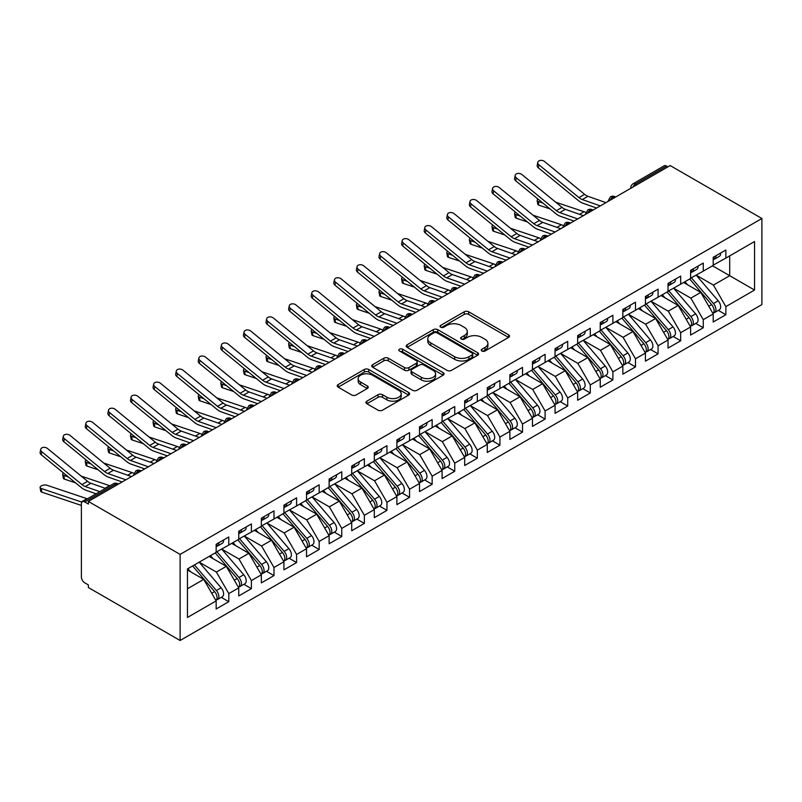 <?xml version="1.0" encoding="UTF-8"?>
<svg xmlns="http://www.w3.org/2000/svg" width="802" height="802" viewBox="0 0 802 802"><rect width="100%" height="100%" fill="white"/><g stroke="black" fill="none" stroke-linecap="round" stroke-linejoin="round"><path stroke-width="1.2" d="M481.912 351.015A2.195 1.263 0 0 0 485.02 351.015L508.588 337.411A3.138 1.815 0 0 0 509.501 336.128A3.138 1.815 0 0 0 508.588 334.845L468.669 311.798A3.138 1.815 0 0 0 464.228 311.798L440.669 325.401A2.195 1.263 0 0 0 440.027 326.304A2.195 1.263 0 0 0 440.669 327.196A2.195 1.263 0 0 0 443.767 327.196L446.824 325.432A10.035 5.794 0 0 1 461.01 325.432L464.338 327.356A10.035 5.794 0 0 1 467.275 331.457A10.035 5.794 0 0 1 464.338 335.547L461.29 337.311A2.195 1.263 0 0 0 460.649 338.203A2.195 1.263 0 0 0 461.29 339.106A2.195 1.263 0 0 0 464.398 339.106L467.446 337.341A10.035 5.794 0 0 1 481.641 337.341L484.969 339.266A10.035 5.794 0 0 1 487.907 343.356A10.035 5.794 0 0 1 484.969 347.456L481.912 349.221A2.195 1.263 0 0 0 481.27 350.113A2.195 1.263 0 0 0 481.912 351.015L481.912 349.221M366.875 401.17A3.138 1.815 0 0 0 365.953 402.454A3.138 1.815 0 0 0 366.875 403.727L378.073 410.193A3.138 1.815 0 0 0 382.504 410.193L408.679 395.085A3.138 1.815 0 0 0 409.591 393.812A3.138 1.815 0 0 0 408.679 392.529L368.76 369.481A3.138 1.815 0 0 0 364.319 369.481L338.153 384.589A3.138 1.815 0 0 0 337.231 385.872A3.138 1.815 0 0 0 338.153 387.145L351.677 394.965A3.138 1.815 0 0 0 356.118 394.965L367.316 388.499A3.138 1.815 0 0 0 368.238 387.216A3.138 1.815 0 0 0 367.316 385.932L360.609 382.063A8.391 4.842 0 0 1 358.153 378.634A8.391 4.842 0 0 1 363.326 374.163A8.391 4.842 0 0 1 372.469 375.206L398.754 390.384A8.391 4.842 0 0 1 401.211 393.812A8.391 4.842 0 0 1 396.028 398.283A8.391 4.842 0 0 1 386.885 397.231L382.504 394.704A3.138 1.815 0 0 0 378.073 394.704L366.875 401.17L366.875 403.727M670.171 165.553L761.9 218.505L180.119 554.403L88.38 501.44L670.171 165.553M447.045 370.374A3.138 1.815 0 0 0 451.476 370.374L477.651 355.266A3.138 1.815 0 0 0 478.563 353.993A3.138 1.815 0 0 0 477.651 352.71L437.732 329.662A3.138 1.815 0 0 0 433.291 329.662L407.125 344.77A3.138 1.815 0 0 0 406.203 346.053A3.138 1.815 0 0 0 407.125 347.326L447.045 370.374M400.348 351.487A2.195 1.263 0 0 1 402.574 351.797L402.574 349.191L443.165 372.619A3.138 1.815 0 0 1 444.077 373.902A3.138 1.815 0 0 1 443.165 375.176L416.99 390.283A3.138 1.815 0 0 1 412.559 390.283L372.639 367.236L372.639 364.679A3.138 1.815 0 0 0 371.717 365.963A3.138 1.815 0 0 0 372.639 367.236M372.639 364.679L383.837 358.213A3.138 1.815 0 0 1 388.268 358.213L404.459 367.557A3.138 1.815 0 0 0 408.9 367.557L416.328 363.266A3.138 1.815 0 0 0 417.251 361.993A3.138 1.815 0 0 0 416.328 360.71L399.476 350.975A2.195 1.263 0 0 1 398.825 350.083A2.195 1.263 0 0 1 400.188 348.91A2.195 1.263 0 0 1 402.574 349.191M88.38 501.44L88.38 504.047L84.771 501.962A4.792 2.767 -120 0 0 82.375 501.721A4.792 2.767 -120 0 0 81.383 503.917L81.383 576.969A4.792 2.767 -120 0 0 84.771 582.833L88.38 584.929L88.38 587.535L180.119 640.497L180.119 554.403M180.119 640.497L761.9 304.6L761.9 218.505M712.537 265.793L754.562 290.053L754.562 241.532L725.86 258.094L725.86 250.013L713.209 257.312L713.209 265.402L703.274 271.146L703.274 263.056L690.612 270.364L690.612 278.444L680.677 284.189L680.677 276.099L668.026 283.407L668.026 291.487L658.081 297.231L658.081 289.141L645.43 296.449L645.43 304.539L635.485 310.274L635.485 302.184L622.833 309.492L622.833 317.582L612.898 323.316L612.898 315.236L600.247 322.534L600.247 330.625L590.302 336.359L590.302 328.279L577.651 335.577L577.651 343.667L567.706 349.411L567.706 341.321L555.054 348.629L555.054 356.71L545.109 362.454L545.109 354.364L532.458 361.672L532.458 369.762L522.523 375.496L522.523 367.406L509.871 374.714L509.871 382.805L499.927 388.539L499.927 380.449L487.275 387.757L487.275 395.847L477.33 401.581L477.33 393.501L464.679 400.799L464.679 408.89L454.744 414.634L454.744 406.544L442.092 413.842L442.092 421.932L432.148 427.677L432.148 419.586L419.496 426.895L419.496 434.975L409.551 440.719L409.551 432.629L396.9 439.937L396.9 448.027L386.955 453.762L386.955 445.671L374.303 452.98L374.303 461.07L364.369 466.804L364.369 458.724L351.717 466.022L351.717 474.112L341.772 479.847L341.772 471.766L329.121 479.065L329.121 487.155L319.176 492.899L319.176 484.809L306.524 492.117L306.524 500.197L296.59 505.942L296.59 497.852L283.928 505.16L283.928 513.24L273.993 518.984L273.993 510.894L261.342 518.202L261.342 526.292L251.397 532.027L251.397 523.937L238.745 531.245L238.745 539.335L228.801 545.069L228.801 536.989L216.149 544.287L216.149 552.377L187.457 568.939L187.457 617.47L216.149 600.898L203.728 579.375L187.457 569.991M754.562 290.053L725.86 306.625L713.439 285.101L696.266 275.186M718.351 310.374L725.86 314.715L725.86 306.625M725.86 314.715L713.209 322.013L713.209 313.933L703.274 319.667L690.843 298.143L673.67 288.229M695.755 323.417L703.274 327.757L703.274 319.667M703.274 327.757L690.612 335.056L690.612 326.975L680.677 332.71L668.246 311.186L651.074 301.271M673.169 336.459L680.677 340.8L680.677 332.71M680.677 340.8L668.026 348.108L668.026 340.018L658.081 345.752L645.66 324.229L628.487 314.324L650.422 339.938L645.67 342.675A6.386 3.689 60 0 1 648.136 348.75A6.386 3.689 60 0 1 646.813 351.677A6.386 3.689 60 0 1 645.78 351.968M650.572 349.512L658.081 353.842L658.081 345.752M658.081 353.842L645.43 361.151L645.43 353.06L635.485 358.805L623.064 337.281L605.891 327.366M627.976 362.554L635.485 366.885L635.485 358.805M635.485 366.885L622.833 374.193L622.833 366.103L612.898 371.847L600.467 350.324L583.295 340.409M605.39 375.597L612.898 379.937L612.898 371.847M612.898 379.937L600.247 387.236L600.247 379.145L590.302 384.89L577.871 363.366L560.708 353.451M582.793 388.639L590.302 392.98L590.302 384.89M590.302 392.98L577.651 400.278L577.651 392.198L567.706 397.932L555.285 376.409L538.112 366.494L560.047 392.118L555.295 394.855A6.386 3.689 60 0 1 557.771 400.93A6.386 3.689 60 0 1 556.448 403.857A6.386 3.689 60 0 1 555.405 404.148M560.197 401.682L567.706 406.023L567.706 397.932M567.706 406.023L555.054 413.331L555.054 405.241L545.109 410.975L532.688 389.451L515.516 379.536M537.601 414.734L545.109 419.065L545.109 410.975M545.109 419.065L532.458 426.373L532.458 418.283L522.523 424.017L510.092 402.504L492.919 392.589M515.014 427.777L522.523 432.108L522.523 424.017M522.523 432.108L509.871 439.416L509.871 431.326L499.927 437.07L487.496 415.546L470.333 405.632M492.418 440.819L499.927 445.15L499.927 437.07M499.927 445.15L487.275 452.458L487.275 444.368L477.33 450.112L464.909 428.589L447.737 418.674L469.671 444.288L464.929 447.035A6.386 3.689 60 0 1 467.396 453.11A6.386 3.689 60 0 1 466.072 456.027A6.386 3.689 60 0 1 465.03 456.328M469.822 453.862L477.33 458.203L477.33 450.112M477.33 458.203L464.679 465.501L464.679 457.411L454.744 463.155L442.313 441.631L425.14 431.717M447.235 466.904L454.744 471.245L454.744 463.155M454.744 471.245L442.092 478.543L442.092 470.463L432.148 476.198L419.717 454.674L402.544 444.759M424.639 479.947L432.148 484.288L432.148 476.198M432.148 484.288L419.496 491.596L419.496 483.506L409.551 489.24L397.13 467.716L379.958 457.802M402.043 492.999L409.551 497.33L409.551 489.24M409.551 497.33L396.9 504.638L396.9 496.548L386.955 502.293L374.534 480.769L357.361 470.854L379.296 496.468L374.554 499.205A6.386 3.689 60 0 1 377.02 505.28A6.386 3.689 60 0 1 375.697 508.207A6.386 3.689 60 0 1 374.664 508.508M379.446 506.042L386.955 510.373L386.955 502.293M386.955 510.373L374.303 517.681L374.303 509.591L364.369 515.335L351.938 493.811L334.765 483.897M356.86 519.084L364.369 523.415L364.369 515.335M364.369 523.415L351.717 530.723L351.717 522.633L341.772 528.378L329.341 506.854L312.178 496.939M334.264 532.127L341.772 536.468L341.772 528.378M341.772 536.468L329.121 543.766L329.121 535.686L319.176 541.42L306.755 519.896L289.582 509.982M311.667 545.17L319.176 549.51L319.176 541.42M319.176 549.51L306.524 556.809L306.524 548.728L296.59 554.463L284.159 532.939L266.986 523.024M289.071 558.212L296.59 562.553L296.59 554.463M296.59 562.553L283.928 569.861L283.928 561.771L273.993 567.505L261.562 545.982L244.389 536.077M266.485 571.265L273.993 575.595L273.993 567.505M273.993 575.595L261.342 582.904L261.342 574.813L251.397 580.558L238.976 559.034L221.803 549.119M243.888 584.307L251.397 588.638L251.397 580.558M251.397 588.638L238.745 595.946L238.745 587.856L228.801 593.6L216.38 572.077L199.207 562.162M221.292 597.35L228.801 601.69L228.801 593.6M228.801 601.69L216.149 608.989L216.149 600.898M216.149 552.117L228.801 545.069M187.457 588.768L203.728 579.375M238.745 539.074L251.397 532.027M216.38 572.077L226.314 566.332L209.152 556.418M238.745 587.856L226.314 566.332M261.342 526.032L273.993 518.984M238.976 559.034L248.911 553.29L231.738 543.375M261.342 574.813L248.911 553.29M283.928 512.979L296.59 505.942M261.562 545.982L271.507 540.247L254.334 530.333M283.928 561.771L271.507 540.247M306.524 499.937L319.176 492.899M284.159 532.939L294.103 527.205L276.931 517.29M306.524 548.728L294.103 527.205M329.121 486.894L341.772 479.847M306.755 519.896L316.69 514.162L299.517 504.247M329.121 535.686L316.69 514.162M351.717 473.852L364.369 466.804M329.341 506.854L339.286 501.11L322.113 491.195M351.717 522.633L339.286 501.11M374.303 460.809L386.955 453.762M351.938 493.811L361.882 488.067L344.71 478.152M374.303 509.591L361.882 488.067M396.9 447.767L409.551 440.719M374.534 480.769L384.479 475.025L367.306 465.11M396.9 496.548L384.479 475.025M419.496 434.714L432.148 427.677M397.13 467.716L407.065 461.982L389.892 452.067M419.496 483.506L407.065 461.982M442.092 421.672L454.744 414.634M419.717 454.674L429.661 448.94L412.489 439.025M442.092 470.463L429.661 448.94M464.679 408.629L477.33 401.581M442.313 441.631L452.258 435.897L435.085 425.982M464.679 457.411L452.258 435.897M487.275 395.587L499.927 388.539M464.909 428.589L474.844 422.844L457.681 412.93M487.275 444.368L474.844 422.844M509.871 382.544L522.523 375.496M487.496 415.546L497.44 409.802L480.268 399.887M509.871 431.326L497.44 409.802M532.458 369.501L545.109 362.454M510.092 402.504L520.037 396.759L502.864 386.845M532.458 418.283L520.037 396.759M555.054 356.449L567.706 349.411M532.688 389.451L542.633 383.717L525.46 373.802M555.054 405.241L542.633 383.717M577.651 343.406L590.302 336.359M555.285 376.409L565.22 370.674L548.047 360.76M577.651 392.198L565.22 370.674M600.247 330.364L612.898 323.316M577.871 363.366L587.816 357.622L570.643 347.717M600.247 379.145L587.816 357.622M622.833 317.321L635.485 310.274M600.467 350.324L610.412 344.579L593.239 334.665M622.833 366.103L610.412 344.579M645.43 304.279L658.081 297.231M623.064 337.281L632.999 331.537L615.836 321.622M645.43 353.06L632.999 331.537M668.026 291.226L680.677 284.189M645.66 324.229L655.595 318.494L638.422 308.58M668.026 340.018L655.595 318.494M690.612 278.184L703.274 271.146M668.246 311.186L678.191 305.452L661.018 295.537M690.612 326.975L678.191 305.452M667.906 166.856L666.552 166.074L635.545 183.969L636.898 184.761M632.838 187.107A4.792 2.767 120 0 1 635.545 183.969A4.792 2.767 60 0 0 633.149 183.738L664.156 165.834A4.792 2.767 60 0 1 666.552 166.074M713.209 265.141L725.86 258.094M713.439 285.101L729.7 275.708L729.7 255.878L754.562 241.532M690.843 298.143L700.788 292.409L683.615 282.494M713.209 313.933L700.788 292.409M614.192 197.863L612.838 197.081A4.792 2.767 -120 0 0 610.442 196.841A4.792 2.767 -120 0 0 610.382 196.881L608.157 200.931A4.792 2.767 0 0 0 608.207 201.322M591.605 210.906L590.242 210.124A4.792 2.767 -120 0 0 587.846 209.893A4.792 2.767 -120 0 0 587.796 209.923L585.56 213.974A4.792 2.767 0 0 0 585.61 214.365M569.009 223.958L567.656 223.177A4.792 2.767 -120 0 0 565.26 222.936A4.792 2.767 -120 0 0 565.199 222.966L562.974 227.016A4.792 2.767 0 0 0 563.014 227.407M546.413 237.001L545.059 236.219A4.792 2.767 -120 0 0 542.663 235.978A4.792 2.767 -120 0 0 542.603 236.009L540.378 240.059A4.792 2.767 0 0 0 540.428 240.46M523.816 250.044L522.463 249.262A4.792 2.767 -120 0 0 520.067 249.021A4.792 2.767 -120 0 0 520.017 249.061L517.781 253.111A4.792 2.767 0 0 0 517.831 253.502M501.23 263.086L499.867 262.304A4.792 2.767 -120 0 0 497.471 262.064A4.792 2.767 -120 0 0 497.42 262.104L495.185 266.154A4.792 2.767 0 0 0 495.235 266.545M478.634 276.129L477.28 275.347A4.792 2.767 -120 0 0 474.884 275.116A4.792 2.767 -120 0 0 474.824 275.146L472.599 279.196A4.792 2.767 0 0 0 472.649 279.587M456.037 289.171L454.684 288.389A4.792 2.767 -120 0 0 452.288 288.159A4.792 2.767 -120 0 0 452.228 288.189L450.002 292.239A4.792 2.767 0 0 0 450.052 292.63M433.441 302.224L432.088 301.442A4.792 2.767 -120 0 0 429.692 301.201A4.792 2.767 -120 0 0 429.641 301.231L427.406 305.281A4.792 2.767 0 0 0 427.456 305.682M410.855 315.266L409.501 314.484A4.792 2.767 -120 0 0 407.095 314.244A4.792 2.767 -120 0 0 407.045 314.274L404.82 318.324A4.792 2.767 0 0 0 404.86 318.725M388.258 328.309L386.905 327.527A4.792 2.767 -120 0 0 384.509 327.286A4.792 2.767 -120 0 0 384.449 327.326L382.223 331.376A4.792 2.767 0 0 0 382.273 331.767M365.662 341.351L364.308 340.569A4.792 2.767 -120 0 0 361.913 340.329A4.792 2.767 -120 0 0 361.852 340.369L359.627 344.419A4.792 2.767 0 0 0 359.677 344.81M343.076 354.394L341.712 353.612A4.792 2.767 -120 0 0 339.316 353.381A4.792 2.767 -120 0 0 339.266 353.411L337.03 357.461A4.792 2.767 0 0 0 337.081 357.852M320.479 367.446L319.126 366.654A4.792 2.767 -120 0 0 316.73 366.424A4.792 2.767 -120 0 0 316.67 366.454L314.444 370.504A4.792 2.767 0 0 0 314.484 370.895M297.883 380.489L296.529 379.707A4.792 2.767 -120 0 0 294.133 379.466A4.792 2.767 -120 0 0 294.073 379.496L291.848 383.546A4.792 2.767 0 0 0 291.898 383.947M275.286 393.531L273.933 392.749A4.792 2.767 -120 0 0 271.537 392.509A4.792 2.767 -120 0 0 271.487 392.539L269.251 396.599A4.792 2.767 0 0 0 269.302 396.99M252.7 406.574L251.337 405.792A4.792 2.767 -120 0 0 248.941 405.551A4.792 2.767 -120 0 0 248.891 405.591L246.655 409.642A4.792 2.767 0 0 0 246.705 410.033M230.104 419.616L228.75 418.834A4.792 2.767 -120 0 0 226.354 418.594A4.792 2.767 -120 0 0 226.294 418.634L224.069 422.684A4.792 2.767 0 0 0 224.119 423.075M207.507 432.659L206.154 431.877A4.792 2.767 -120 0 0 203.758 431.646A4.792 2.767 -120 0 0 203.698 431.676L201.472 435.727A4.792 2.767 0 0 0 201.523 436.118M184.911 445.712L183.558 444.93A4.792 2.767 -120 0 0 181.162 444.689A4.792 2.767 -120 0 0 181.112 444.719L178.876 448.769A4.792 2.767 0 0 0 178.926 449.16M162.325 458.754L160.971 457.972A4.792 2.767 -120 0 0 158.565 457.731A4.792 2.767 -120 0 0 158.515 457.762L156.29 461.812A4.792 2.767 0 0 0 156.33 462.213M139.728 471.797L138.375 471.015A4.792 2.767 -120 0 0 135.979 470.774A4.792 2.767 -120 0 0 135.919 470.814L133.693 474.864A4.792 2.767 0 0 0 133.744 475.255M482.794 351.316L484.969 350.063A10.035 5.794 0 0 0 487.907 345.973L487.907 343.356M467.275 331.457L467.275 334.063A10.035 5.794 0 0 1 464.338 338.163L462.173 339.416M508.538 337.431L468.669 314.404A3.138 1.815 0 0 0 464.228 314.404L441.541 327.507M477.601 355.296L437.732 332.269A3.138 1.815 0 0 0 433.291 332.269L407.165 347.356M472.107 354.885A2.195 1.263 0 0 0 472.749 353.993A2.195 1.263 0 0 0 472.107 353.091L437.06 332.86A2.195 1.263 0 0 0 433.962 332.86L430.744 334.715A10.035 5.794 0 0 0 427.807 338.815A10.035 5.794 0 0 0 430.744 342.915L454.694 356.74A10.035 5.794 0 0 0 468.889 356.74L472.107 354.885L472.107 357.492A2.195 1.263 0 0 0 472.749 356.599L472.749 353.993M427.807 338.815L427.807 341.421A10.035 5.794 0 0 0 430.744 345.522L430.744 342.915M472.107 357.492L468.889 359.346A10.035 5.794 0 0 1 454.694 359.346L430.744 345.522M372.679 367.266L383.837 360.82L383.837 358.213M417.251 361.993L417.251 364.599A3.138 1.815 0 0 1 416.328 365.882L408.9 370.173A3.138 1.815 0 0 1 404.459 370.173L388.268 360.82A3.138 1.815 0 0 0 383.837 360.82M402.574 351.797L443.115 375.206M421.261 377.261A8.391 4.842 0 0 0 430.403 378.313A8.391 4.842 0 0 0 435.586 373.832A8.391 4.842 0 0 0 433.13 370.414L423.867 365.06A3.138 1.815 0 0 0 419.436 365.06L411.997 369.351A3.138 1.815 0 0 0 411.085 370.634A3.138 1.815 0 0 0 411.997 371.917L421.261 377.261L421.261 379.867A8.391 4.842 0 0 0 430.403 380.92A8.391 4.842 0 0 0 435.586 376.439L435.586 373.832M411.085 370.634L411.085 373.241A3.138 1.815 0 0 0 411.997 374.524L411.997 371.917M421.261 379.867L411.997 374.524M401.211 393.812L401.211 396.419A8.391 4.842 0 0 1 396.028 400.89A8.391 4.842 0 0 1 386.885 399.837L382.504 397.311A3.138 1.815 0 0 0 378.073 397.311L366.915 403.757M358.153 378.634L358.153 381.241A8.391 4.842 0 0 0 360.609 384.669L360.609 382.063M367.276 388.519L360.609 384.669M408.639 395.115L368.76 372.088A3.138 1.815 0 0 0 364.319 372.088L338.193 387.176M691.494 277.943L713.459 303.547A6.386 3.689 60 0 1 715.925 309.622A6.386 3.689 60 0 1 714.602 312.539L719.344 309.803A6.386 3.689 -120 0 0 720.667 306.875A6.386 3.689 -120 0 0 718.201 300.8L696.236 275.206M714.602 312.539A6.386 3.689 60 0 1 713.559 312.84M689.68 278.986L711.645 304.59A6.386 3.689 60 0 1 714.111 310.665A6.386 3.689 60 0 1 712.958 313.482M550.032 208.921L538.874 205.172A3.99 1.784 170.7 0 1 537.761 204.189L537.16 200.52A3.99 1.784 -9.3 0 0 538.272 201.513L542.864 203.046M538.062 199.117A3.99 1.784 -9.3 0 0 537.16 200.52M687.545 284.76L684.938 281.723M555.686 202.194L584.036 211.708A15.98 9.223 60 0 1 585.801 212.47M713.209 259.798A6.386 3.689 -120 0 0 714.111 257.191A6.386 3.689 -120 0 0 714.101 256.8M713.559 259.367A6.386 3.689 -120 0 0 714.602 259.076A6.386 3.689 -120 0 0 715.925 256.149A6.386 3.689 -120 0 0 715.905 255.758M720.657 253.021A6.386 3.689 60 0 1 720.667 253.412A6.386 3.689 60 0 1 719.344 256.329L714.602 259.076M605.941 202.625L587.946 196.3A11.819 6.827 60 0 1 584.638 194.355L544.528 161.503A3.99 2.727 11.4 0 0 540.468 160.39A3.99 2.727 11.4 0 0 537.791 162.345A3.99 2.727 11.4 0 0 538.874 164.771L538.272 167.738A3.99 2.727 -168.6 0 1 537.19 165.322L537.791 162.345M600.297 205.893L582.302 199.558A11.819 6.827 60 0 1 578.984 197.623L538.874 164.771M538.272 167.738L578.382 200.59A15.98 9.223 -120 0 0 582.864 203.207L596.578 208.039M668.898 290.986L690.863 316.589A6.386 3.689 60 0 1 693.329 322.665A6.386 3.689 60 0 1 692.006 325.592L696.748 322.845A6.386 3.689 -120 0 0 698.071 319.928A6.386 3.689 -120 0 0 695.605 313.853L673.64 288.249M692.006 325.592A6.386 3.689 60 0 1 690.973 325.883M667.094 292.028L689.058 317.632A6.386 3.689 60 0 1 691.524 323.707A6.386 3.689 60 0 1 690.362 326.524M527.445 221.964L516.288 218.214A3.99 1.784 170.7 0 1 515.165 217.232L514.563 213.573A3.99 1.784 -9.3 0 0 515.686 214.555L520.267 216.089M515.475 212.159A3.99 1.784 -9.3 0 0 514.563 213.573M664.948 297.803L662.342 294.765M533.089 215.237L561.44 224.75A15.98 9.223 60 0 1 563.215 225.512M646.302 304.028L668.266 329.632A6.386 3.689 60 0 1 670.733 335.707A6.386 3.689 60 0 1 669.409 338.634L674.151 335.898A6.386 3.689 -120 0 0 675.474 332.97A6.386 3.689 -120 0 0 673.008 326.895L651.054 301.291M669.409 338.634A6.386 3.689 60 0 1 668.377 338.925M644.497 305.071L666.462 330.675A6.386 3.689 60 0 1 668.928 336.75A6.386 3.689 60 0 1 667.765 339.567M504.849 235.006L493.691 231.267A3.99 1.784 170.7 0 1 492.578 230.284L491.977 226.615A3.99 1.784 -9.3 0 0 493.09 227.598L497.681 229.141M492.879 225.202A3.99 1.784 -9.3 0 0 491.977 226.615M642.352 310.845L639.755 307.818M510.493 228.279L538.844 237.803A15.98 9.223 60 0 1 540.618 238.555M646.813 351.677L651.565 348.94A6.386 3.689 -120 0 0 652.888 346.013A6.386 3.689 -120 0 0 650.422 339.938M621.901 318.123L643.866 343.717A6.386 3.689 60 0 1 646.332 349.792A6.386 3.689 60 0 1 645.169 352.619M482.253 248.049L471.095 244.309A3.99 1.784 170.7 0 1 469.982 243.327L469.381 239.658A3.99 1.784 -9.3 0 0 470.493 240.64L475.085 242.184M470.283 238.254A3.99 1.784 -9.3 0 0 469.381 239.658M619.766 323.898L617.159 320.86M623.715 317.071L645.67 342.675M487.907 241.322L516.257 250.846A15.98 9.223 60 0 1 518.022 251.607M601.119 330.123L623.084 355.717A6.386 3.689 60 0 1 625.55 361.792A6.386 3.689 60 0 1 624.227 364.72L628.968 361.983A6.386 3.689 -120 0 0 630.292 359.055A6.386 3.689 -120 0 0 627.826 352.98L605.861 327.376M624.227 364.72A6.386 3.689 60 0 1 623.194 365.02M599.315 331.166L621.269 356.77A6.386 3.689 60 0 1 623.735 362.835A6.386 3.689 60 0 1 622.583 365.662M459.656 261.101L448.508 257.352A3.99 1.784 170.7 0 1 447.386 256.369L446.784 252.7A3.99 1.784 -9.3 0 0 447.907 253.683L452.488 255.226M447.696 251.297A3.99 1.784 -9.3 0 0 446.784 252.7M597.169 336.94L594.563 333.903M465.31 254.374L493.661 263.888A15.98 9.223 60 0 1 495.435 264.65M690.612 272.84A6.386 3.689 -120 0 0 691.524 270.234A6.386 3.689 -120 0 0 691.504 269.843M690.973 272.409A6.386 3.689 -120 0 0 692.006 272.119A6.386 3.689 -120 0 0 693.329 269.191A6.386 3.689 -120 0 0 693.319 268.8M698.061 266.063A6.386 3.689 60 0 1 698.071 266.454A6.386 3.689 60 0 1 696.748 269.382L692.006 272.119M583.355 215.678L565.36 209.342A11.819 6.827 60 0 1 562.042 207.397L521.932 174.555A3.99 2.727 11.4 0 0 517.871 173.433A3.99 2.727 11.4 0 0 515.195 175.387A3.99 2.727 11.4 0 0 516.288 177.813L515.686 180.781A3.99 2.727 -168.6 0 1 514.593 178.365L515.195 175.387M577.701 218.936L559.706 212.6A11.819 6.827 60 0 1 556.398 210.665L516.288 177.813M515.686 180.781L555.796 213.633A15.98 9.223 -120 0 0 560.267 216.259L573.981 221.081M668.026 285.893A6.386 3.689 -120 0 0 668.928 283.276A6.386 3.689 -120 0 0 668.918 282.885M668.377 285.452A6.386 3.689 -120 0 0 669.409 285.161A6.386 3.689 -120 0 0 670.733 282.234A6.386 3.689 -120 0 0 670.723 281.843M675.464 279.106A6.386 3.689 60 0 1 675.474 279.497A6.386 3.689 60 0 1 674.151 282.424L669.409 285.161M560.758 228.72L542.764 222.385A11.819 6.827 60 0 1 539.445 220.45L499.335 187.598A3.99 2.727 11.4 0 0 495.275 186.475A3.99 2.727 11.4 0 0 492.598 188.43A3.99 2.727 11.4 0 0 493.691 190.856L493.09 193.833A3.99 2.727 -168.6 0 1 491.997 191.407L492.598 188.43M555.104 231.978L537.109 225.643A11.819 6.827 60 0 1 533.801 223.708L493.691 190.856M493.09 193.833L533.2 226.675A15.98 9.223 -120 0 0 537.681 229.302L551.385 234.124M645.43 298.935A6.386 3.689 -120 0 0 646.332 296.319A6.386 3.689 -120 0 0 646.322 295.938M645.78 298.504A6.386 3.689 -120 0 0 646.813 298.204A6.386 3.689 -120 0 0 648.136 295.276A6.386 3.689 -120 0 0 648.126 294.885M652.878 292.149A6.386 3.689 60 0 1 652.888 292.54A6.386 3.689 60 0 1 651.565 295.467L646.813 298.204M538.162 241.763L520.167 235.427A11.819 6.827 60 0 1 516.859 233.492L476.749 200.64A3.99 2.727 11.4 0 0 472.679 199.518A3.99 2.727 11.4 0 0 470.002 201.482A3.99 2.727 11.4 0 0 471.095 203.898L470.493 206.876A3.99 2.727 -168.6 0 1 469.401 204.45L470.002 201.482M532.518 245.021L514.523 238.695A11.819 6.827 60 0 1 511.205 236.75L471.095 203.898M470.493 206.876L510.603 239.728A15.98 9.223 -120 0 0 515.084 242.344L528.799 247.166M622.833 311.978A6.386 3.689 -120 0 0 623.735 309.372A6.386 3.689 -120 0 0 623.725 308.981M623.194 311.547A6.386 3.689 -120 0 0 624.227 311.246A6.386 3.689 -120 0 0 625.55 308.329A6.386 3.689 -120 0 0 625.54 307.938M630.282 305.191A6.386 3.689 60 0 1 630.292 305.582A6.386 3.689 60 0 1 628.968 308.509L624.227 311.246M515.566 254.805L497.571 248.47A11.819 6.827 60 0 1 494.263 246.535L454.153 213.683A3.99 2.727 11.4 0 0 450.092 212.56A3.99 2.727 11.4 0 0 447.416 214.525A3.99 2.727 11.4 0 0 448.508 216.941L447.907 219.918A3.99 2.727 -168.6 0 1 446.814 217.492L447.416 214.525M509.922 258.064L491.927 251.738A11.819 6.827 60 0 1 488.608 249.793L448.508 216.941M447.907 219.918L488.007 252.77A15.98 9.223 -120 0 0 492.488 255.387L506.202 260.219M578.523 343.166L600.487 368.77A6.386 3.689 60 0 1 602.954 374.835A6.386 3.689 60 0 1 601.63 377.762L606.372 375.025A6.386 3.689 -120 0 0 607.695 372.098A6.386 3.689 -120 0 0 605.229 366.023L583.265 340.429M601.63 377.762A6.386 3.689 60 0 1 600.598 378.063M576.718 344.208L598.683 369.812A6.386 3.689 60 0 1 601.149 375.887A6.386 3.689 60 0 1 599.986 378.704M437.07 274.144L425.912 270.394A3.99 1.784 170.7 0 1 424.789 269.412L424.188 265.743A3.99 1.784 -9.3 0 0 425.311 266.725L429.902 268.269M425.1 264.339A3.99 1.784 -9.3 0 0 424.188 265.743M574.573 349.983L571.976 346.945M442.714 267.417L471.065 276.931A15.98 9.223 60 0 1 472.839 277.692M600.247 325.021A6.386 3.689 -120 0 0 601.149 322.414A6.386 3.689 -120 0 0 601.139 322.023M600.598 324.589A6.386 3.689 -120 0 0 601.63 324.299A6.386 3.689 -120 0 0 602.954 321.371A6.386 3.689 -120 0 0 602.944 320.98M607.685 318.244A6.386 3.689 60 0 1 607.695 318.625A6.386 3.689 60 0 1 606.372 321.552L601.63 324.299M492.979 267.848L474.984 261.522A11.819 6.827 60 0 1 471.666 259.577L431.556 226.725A3.99 2.727 11.4 0 0 427.496 225.613A3.99 2.727 11.4 0 0 424.819 227.567A3.99 2.727 11.4 0 0 425.912 229.994L425.311 232.961A3.99 2.727 -168.6 0 1 424.218 230.535L424.819 227.567M487.325 271.116L469.33 264.78A11.819 6.827 60 0 1 466.022 262.835L425.912 229.994M425.311 232.961L465.421 265.813A15.98 9.223 -120 0 0 469.892 268.429L483.606 273.261M555.926 356.208L577.891 381.812A6.386 3.689 60 0 1 580.357 387.887A6.386 3.689 60 0 1 579.034 390.805L583.786 388.068A6.386 3.689 -120 0 0 585.109 385.14A6.386 3.689 -120 0 0 582.633 379.075L560.678 353.471M579.034 390.805A6.386 3.689 60 0 1 578.001 391.105M554.122 357.251L576.087 382.855A6.386 3.689 60 0 1 578.553 388.93A6.386 3.689 60 0 1 577.39 391.747M414.474 287.186L403.316 283.437A3.99 1.784 170.7 0 1 402.203 282.454L401.601 278.785A3.99 1.784 -9.3 0 0 402.714 279.778L407.306 281.312M402.504 277.382A3.99 1.784 -9.3 0 0 401.601 278.785M551.987 363.025L549.38 359.988M420.118 280.459L448.468 289.973A15.98 9.223 60 0 1 450.243 290.735M556.448 403.857L561.189 401.11A6.386 3.689 -120 0 0 562.513 398.193A6.386 3.689 -120 0 0 560.047 392.118M531.525 370.293L553.49 395.897A6.386 3.689 60 0 1 555.956 401.972A6.386 3.689 60 0 1 554.794 404.789M391.877 300.229L380.719 296.489A3.99 1.784 170.7 0 1 379.607 295.497L379.005 291.838A3.99 1.784 -9.3 0 0 380.118 292.82L384.709 294.354M379.907 290.424A3.99 1.784 -9.3 0 0 379.005 291.838M529.39 376.068L526.784 373.03M533.34 369.251L555.295 394.855M397.531 293.502L425.882 303.016A15.98 9.223 60 0 1 427.646 303.778M510.744 382.293L532.708 407.897A6.386 3.689 60 0 1 535.175 413.972A6.386 3.689 60 0 1 533.851 416.9L538.593 414.163A6.386 3.689 -120 0 0 539.916 411.236A6.386 3.689 -120 0 0 537.45 405.16L515.486 379.557M533.851 416.9A6.386 3.689 60 0 1 532.819 417.19M508.939 383.336L530.894 408.94A6.386 3.689 60 0 1 533.37 415.015A6.386 3.689 60 0 1 532.207 417.842M369.281 313.271L358.133 309.532A3.99 1.784 170.7 0 1 357.01 308.549L356.409 304.88A3.99 1.784 -9.3 0 0 357.532 305.863L362.113 307.407M357.321 303.477A3.99 1.784 -9.3 0 0 356.409 304.88M506.794 389.11L504.187 386.083M374.935 306.544L403.286 316.068A15.98 9.223 60 0 1 405.06 316.83M577.651 338.063A6.386 3.689 -120 0 0 578.553 335.457A6.386 3.689 -120 0 0 578.543 335.066M578.001 337.632A6.386 3.689 -120 0 0 579.034 337.341A6.386 3.689 -120 0 0 580.357 334.414A6.386 3.689 -120 0 0 580.347 334.023M585.089 331.286A6.386 3.689 60 0 1 585.109 331.677A6.386 3.689 60 0 1 583.786 334.594L579.034 337.341M470.383 280.89L452.388 274.565A11.819 6.827 60 0 1 449.07 272.62L408.97 239.778A3.99 2.727 11.4 0 0 404.9 238.655A3.99 2.727 11.4 0 0 402.223 240.61A3.99 2.727 11.4 0 0 403.316 243.036L402.714 246.003A3.99 2.727 -168.6 0 1 401.622 243.587L402.223 240.61M464.729 284.159L446.744 277.823A11.819 6.827 60 0 1 443.426 275.888L403.316 243.036M402.714 246.003L442.824 278.855A15.98 9.223 -120 0 0 447.305 281.482L461.02 286.304M555.054 351.106A6.386 3.689 -120 0 0 555.956 348.499A6.386 3.689 -120 0 0 555.946 348.108M555.405 350.674A6.386 3.689 -120 0 0 556.448 350.384A6.386 3.689 -120 0 0 557.771 347.456A6.386 3.689 -120 0 0 557.751 347.065M562.503 344.329A6.386 3.689 60 0 1 562.513 344.72A6.386 3.689 60 0 1 561.189 347.647L556.448 350.384M447.787 293.943L429.792 287.607A11.819 6.827 60 0 1 426.484 285.662L386.374 252.82A3.99 2.727 11.4 0 0 382.313 251.698A3.99 2.727 11.4 0 0 379.637 253.653A3.99 2.727 11.4 0 0 380.719 256.079L380.118 259.046A3.99 2.727 -168.6 0 1 379.035 256.63L379.637 253.653M442.143 297.201L424.148 290.865A11.819 6.827 60 0 1 420.829 288.931L380.719 256.079M380.118 259.046L420.228 291.898A15.98 9.223 -120 0 0 424.709 294.524L438.423 299.346M532.458 364.158A6.386 3.689 -120 0 0 533.37 361.542A6.386 3.689 -120 0 0 533.35 361.151M532.819 363.727A6.386 3.689 -120 0 0 533.851 363.426A6.386 3.689 -120 0 0 535.175 360.499A6.386 3.689 -120 0 0 535.165 360.108M539.906 357.371A6.386 3.689 60 0 1 539.916 357.762A6.386 3.689 60 0 1 538.593 360.689L533.851 363.426M425.19 306.986L407.205 300.65A11.819 6.827 60 0 1 403.887 298.715L363.777 265.863A3.99 2.727 11.4 0 0 359.717 264.74A3.99 2.727 11.4 0 0 357.04 266.695A3.99 2.727 11.4 0 0 358.133 269.121L357.532 272.099A3.99 2.727 -168.6 0 1 356.439 269.673L357.04 266.695M419.546 310.244L401.551 303.908A11.819 6.827 60 0 1 398.233 301.973L358.133 269.121M357.532 272.099L397.632 304.94A15.98 9.223 -120 0 0 402.113 307.567L415.827 312.389M488.147 395.346L510.112 420.94A6.386 3.689 60 0 1 512.578 427.015A6.386 3.689 60 0 1 511.255 429.942L515.997 427.205A6.386 3.689 -120 0 0 517.32 424.278A6.386 3.689 -120 0 0 514.854 418.203L492.889 392.599M511.255 429.942A6.386 3.689 60 0 1 510.222 430.233M486.343 396.388L508.308 421.982A6.386 3.689 60 0 1 510.774 428.057A6.386 3.689 60 0 1 509.611 430.885M346.695 326.314L335.537 322.574A3.99 1.784 170.7 0 1 334.414 321.592L333.812 317.923A3.99 1.784 -9.3 0 0 334.935 318.905L339.527 320.449M334.725 316.519A3.99 1.784 -9.3 0 0 333.812 317.923M484.197 402.163L481.601 399.125M352.339 319.597L380.689 329.111A15.98 9.223 60 0 1 382.464 329.873M509.871 377.201A6.386 3.689 -120 0 0 510.774 374.594A6.386 3.689 -120 0 0 510.764 374.203M510.222 376.77A6.386 3.689 -120 0 0 511.255 376.469A6.386 3.689 -120 0 0 512.578 373.542A6.386 3.689 -120 0 0 512.568 373.151M517.31 370.414A6.386 3.689 60 0 1 517.32 370.805A6.386 3.689 60 0 1 515.997 373.732L511.255 376.469M402.604 320.028L384.609 313.692A11.819 6.827 60 0 1 381.291 311.757L341.181 278.906A3.99 2.727 11.4 0 0 337.121 277.783A3.99 2.727 11.4 0 0 334.444 279.748A3.99 2.727 11.4 0 0 335.537 282.164L334.935 285.141A3.99 2.727 -168.6 0 1 333.843 282.715L334.444 279.748M396.95 323.286L378.955 316.96A11.819 6.827 60 0 1 375.647 315.016L335.537 282.164M334.935 285.141L375.045 317.993A15.98 9.223 -120 0 0 379.526 320.61L393.231 325.432M465.551 408.388L487.516 433.992A6.386 3.689 60 0 1 489.982 440.057A6.386 3.689 60 0 1 488.659 442.985L493.41 440.248A6.386 3.689 -120 0 0 494.734 437.321A6.386 3.689 -120 0 0 492.268 431.245L470.303 405.642M488.659 442.985A6.386 3.689 60 0 1 487.626 443.285M463.746 409.431L485.711 435.035A6.386 3.689 60 0 1 488.177 441.1A6.386 3.689 60 0 1 487.014 443.927M324.098 339.366L312.94 335.617A3.99 1.784 170.7 0 1 311.828 334.635L311.226 330.965A3.99 1.784 -9.3 0 0 312.339 331.948L316.93 333.492M312.128 329.562A3.99 1.784 -9.3 0 0 311.226 330.965M461.611 415.205L459.005 412.168M329.742 332.64L358.093 342.153A15.98 9.223 60 0 1 359.867 342.915M487.275 390.243A6.386 3.689 -120 0 0 488.177 387.637A6.386 3.689 -120 0 0 488.167 387.246M487.626 389.812A6.386 3.689 -120 0 0 488.659 389.511A6.386 3.689 -120 0 0 489.982 386.594A6.386 3.689 -120 0 0 489.972 386.203M494.714 383.456A6.386 3.689 60 0 1 494.734 383.847A6.386 3.689 60 0 1 493.41 386.775L488.659 389.511M380.008 333.071L362.013 326.735A11.819 6.827 60 0 1 358.695 324.8L318.594 291.948A3.99 2.727 11.4 0 0 314.524 290.835A3.99 2.727 11.4 0 0 311.848 292.79A3.99 2.727 11.4 0 0 312.94 295.216L312.339 298.184A3.99 2.727 -168.6 0 1 311.246 295.758L311.848 292.79M374.364 336.329L356.369 330.003A11.819 6.827 60 0 1 353.05 328.058L312.94 295.216M312.339 298.184L352.449 331.036A15.98 9.223 -120 0 0 356.93 333.652L370.644 338.484M466.072 456.027L470.814 453.29A6.386 3.689 -120 0 0 472.137 450.363A6.386 3.689 -120 0 0 469.671 444.288M441.15 422.474L463.115 448.077A6.386 3.689 60 0 1 465.581 454.153A6.386 3.689 60 0 1 464.428 456.97M301.502 352.409L290.344 348.659A3.99 1.784 170.7 0 1 289.231 347.677L288.63 344.008A3.99 1.784 -9.3 0 0 289.743 344.99L294.334 346.534M289.532 342.604A3.99 1.784 -9.3 0 0 288.63 344.008M439.015 428.248L436.408 425.21M442.965 421.431L464.929 447.035M307.156 345.682L335.507 355.196A15.98 9.223 60 0 1 337.271 355.958M464.679 403.286A6.386 3.689 -120 0 0 465.581 400.679A6.386 3.689 -120 0 0 465.571 400.288M465.03 402.855A6.386 3.689 -120 0 0 466.072 402.564A6.386 3.689 -120 0 0 467.396 399.637A6.386 3.689 -120 0 0 467.376 399.246M472.127 396.509A6.386 3.689 60 0 1 472.137 396.9A6.386 3.689 60 0 1 470.814 399.817L466.072 402.564M357.411 346.113L339.416 339.787A11.819 6.827 60 0 1 336.108 337.842L295.998 304.991A3.99 2.727 11.4 0 0 291.938 303.878A3.99 2.727 11.4 0 0 289.261 305.833A3.99 2.727 11.4 0 0 290.344 308.259L289.743 311.226A3.99 2.727 -168.6 0 1 288.66 308.81L289.261 305.833M351.767 349.381L333.772 343.045A11.819 6.827 60 0 1 330.454 341.111L290.344 308.259M289.743 311.226L329.853 344.078A15.98 9.223 -120 0 0 334.334 346.695L348.048 351.527M420.368 434.473L442.333 460.077A6.386 3.689 60 0 1 444.799 466.152A6.386 3.689 60 0 1 443.476 469.08L448.218 466.333A6.386 3.689 -120 0 0 449.541 463.406A6.386 3.689 -120 0 0 447.075 457.34L425.11 431.737M443.476 469.08A6.386 3.689 60 0 1 442.443 469.37M418.564 435.516L440.529 461.12A6.386 3.689 60 0 1 442.995 467.195A6.386 3.689 60 0 1 441.832 470.012M278.916 365.451L267.758 361.702A3.99 1.784 170.7 0 1 266.635 360.72L266.033 357.06A3.99 1.784 -9.3 0 0 267.156 358.043L271.738 359.577M266.946 355.647A3.99 1.784 -9.3 0 0 266.033 357.06M416.418 441.29L413.812 438.253M284.56 358.725L312.91 368.238A15.98 9.223 60 0 1 314.685 369M442.092 416.328A6.386 3.689 -120 0 0 442.995 413.722A6.386 3.689 -120 0 0 442.975 413.331M442.443 415.897A6.386 3.689 -120 0 0 443.476 415.606A6.386 3.689 -120 0 0 444.799 412.679A6.386 3.689 -120 0 0 444.789 412.288M449.531 409.551A6.386 3.689 60 0 1 449.541 409.942A6.386 3.689 60 0 1 448.218 412.87L443.476 415.606M334.825 359.156L316.83 352.83A11.819 6.827 60 0 1 313.512 350.885L273.402 318.043A3.99 2.727 11.4 0 0 269.342 316.92A3.99 2.727 11.4 0 0 266.665 318.875A3.99 2.727 11.4 0 0 267.758 321.301L267.156 324.269A3.99 2.727 -168.6 0 1 266.063 321.853L266.665 318.875M329.171 362.424L311.176 356.088A11.819 6.827 60 0 1 307.868 354.153L267.758 321.301M267.156 324.269L307.266 357.121A15.98 9.223 -120 0 0 311.737 359.747L325.452 364.569M397.772 447.516L419.737 473.12A6.386 3.689 60 0 1 422.203 479.195A6.386 3.689 60 0 1 420.88 482.122L425.621 479.375A6.386 3.689 -120 0 0 426.955 476.458A6.386 3.689 -120 0 0 424.479 470.383L402.524 444.779M420.88 482.122A6.386 3.689 60 0 1 419.847 482.413M395.967 448.559L417.932 474.162A6.386 3.689 60 0 1 420.398 480.238A6.386 3.689 60 0 1 419.235 483.055M256.319 378.494L245.161 374.755A3.99 1.784 170.7 0 1 244.049 373.762L243.447 370.103A3.99 1.784 -9.3 0 0 244.56 371.085L249.151 372.619M244.349 368.689A3.99 1.784 -9.3 0 0 243.447 370.103M393.822 454.333L391.226 451.305M261.963 371.767L290.314 381.291A15.98 9.223 60 0 1 292.088 382.043M419.496 429.371A6.386 3.689 -120 0 0 420.398 426.764A6.386 3.689 -120 0 0 420.388 426.373M419.847 428.94A6.386 3.689 -120 0 0 420.88 428.649A6.386 3.689 -120 0 0 422.203 425.722A6.386 3.689 -120 0 0 422.193 425.331M426.935 422.594A6.386 3.689 60 0 1 426.955 422.985A6.386 3.689 60 0 1 425.621 425.912L420.88 428.649M312.229 372.208L294.234 365.872A11.819 6.827 60 0 1 290.915 363.938L250.805 331.086A3.99 2.727 11.4 0 0 246.745 329.963A3.99 2.727 11.4 0 0 244.069 331.918A3.99 2.727 11.4 0 0 245.161 334.344L244.56 337.321A3.99 2.727 -168.6 0 1 243.467 334.895L244.069 331.918M306.575 375.466L288.58 369.131A11.819 6.827 60 0 1 285.271 367.196L245.161 334.344M244.56 337.321L284.67 370.163A15.98 9.223 -120 0 0 289.151 372.79L302.855 377.612M375.186 460.559L397.14 486.162A6.386 3.689 60 0 1 399.617 492.238A6.386 3.689 60 0 1 398.283 495.165L403.035 492.428A6.386 3.689 -120 0 0 404.358 489.501A6.386 3.689 -120 0 0 401.892 483.426L379.927 457.822M398.283 495.165A6.386 3.689 60 0 1 397.251 495.456M373.371 461.601L395.336 487.205A6.386 3.689 60 0 1 397.802 493.28A6.386 3.689 60 0 1 396.639 496.107M233.723 391.536L222.565 387.797A3.99 1.784 170.7 0 1 221.452 386.815L220.851 383.145A3.99 1.784 -9.3 0 0 221.964 384.128L226.555 385.672M221.753 381.742A3.99 1.784 -9.3 0 0 220.851 383.145M371.236 467.386L368.629 464.348M239.377 384.81L267.728 394.333A15.98 9.223 60 0 1 269.492 395.095M396.9 442.423A6.386 3.689 -120 0 0 397.802 439.807A6.386 3.689 -120 0 0 397.792 439.416M397.251 441.992A6.386 3.689 -120 0 0 398.283 441.691A6.386 3.689 -120 0 0 399.617 438.764A6.386 3.689 -120 0 0 399.596 438.373M404.348 435.636A6.386 3.689 60 0 1 404.358 436.027A6.386 3.689 60 0 1 403.035 438.955L398.283 441.691M289.632 385.251L271.637 378.915A11.819 6.827 60 0 1 268.329 376.98L228.219 344.128A3.99 2.727 11.4 0 0 224.149 343.005A3.99 2.727 11.4 0 0 221.472 344.97A3.99 2.727 11.4 0 0 222.565 347.386L221.964 350.364A3.99 2.727 -168.6 0 1 220.871 347.938L221.472 344.97M283.988 388.509L265.993 382.173A11.819 6.827 60 0 1 262.675 380.238L222.565 347.386M221.964 350.364L262.074 383.216A15.98 9.223 -120 0 0 266.555 385.832L280.269 390.654M375.697 508.207L380.439 505.471A6.386 3.689 -120 0 0 381.762 502.543A6.386 3.689 -120 0 0 379.296 496.468M350.785 474.654L372.74 500.247A6.386 3.689 60 0 1 375.206 506.323A6.386 3.689 60 0 1 374.053 509.15M211.126 404.589L199.979 400.84A3.99 1.784 170.7 0 1 198.856 399.857L198.254 396.188A3.99 1.784 -9.3 0 0 199.377 397.17L203.959 398.714M199.167 394.784A3.99 1.784 -9.3 0 0 198.254 396.188M348.639 480.428L346.033 477.39M352.589 473.611L374.554 499.205M216.781 397.862L245.131 407.376A15.98 9.223 60 0 1 246.906 408.138M374.303 455.466A6.386 3.689 -120 0 0 375.206 452.859A6.386 3.689 -120 0 0 375.196 452.468M374.664 455.035A6.386 3.689 -120 0 0 375.697 454.734A6.386 3.689 -120 0 0 377.02 451.807A6.386 3.689 -120 0 0 377.01 451.426M381.752 448.679A6.386 3.689 60 0 1 381.762 449.07A6.386 3.689 60 0 1 380.439 451.997L375.697 454.734M267.036 398.293L249.041 391.957A11.819 6.827 60 0 1 245.733 390.023L205.623 357.171A3.99 2.727 11.4 0 0 201.563 356.048A3.99 2.727 11.4 0 0 198.886 358.013A3.99 2.727 11.4 0 0 199.979 360.429L199.377 363.406A3.99 2.727 -168.6 0 1 198.284 360.98L198.886 358.013M261.392 401.551L243.397 395.226A11.819 6.827 60 0 1 240.079 393.281L199.979 360.429M199.377 363.406L239.477 396.258A15.98 9.223 -120 0 0 243.958 398.875L257.673 403.697M329.993 486.654L351.958 512.257A6.386 3.689 60 0 1 354.424 518.323A6.386 3.689 60 0 1 353.101 521.25L357.842 518.513A6.386 3.689 -120 0 0 359.166 515.586A6.386 3.689 -120 0 0 356.7 509.511L334.735 483.907M353.101 521.25A6.386 3.689 60 0 1 352.068 521.551M328.188 487.696L350.153 513.3A6.386 3.689 60 0 1 352.619 519.375A6.386 3.689 60 0 1 351.456 522.192M188.54 417.631L177.382 413.882A3.99 1.784 170.7 0 1 176.26 412.9L175.658 409.231A3.99 1.784 -9.3 0 0 176.781 410.213L181.372 411.757M176.57 407.827A3.99 1.784 -9.3 0 0 175.658 409.231M326.043 493.471L323.447 490.433M194.184 410.905L222.535 420.418A15.98 9.223 60 0 1 224.309 421.18M351.717 468.508A6.386 3.689 -120 0 0 352.619 465.902A6.386 3.689 -120 0 0 352.609 465.511M352.068 468.077A6.386 3.689 -120 0 0 353.101 467.777A6.386 3.689 -120 0 0 354.424 464.859A6.386 3.689 -120 0 0 354.414 464.468M359.156 461.721A6.386 3.689 60 0 1 359.166 462.112A6.386 3.689 60 0 1 357.842 465.04L353.101 467.777M244.45 411.336L226.455 405.01A11.819 6.827 60 0 1 223.136 403.065L183.026 370.213A3.99 2.727 11.4 0 0 178.966 369.1A3.99 2.727 11.4 0 0 176.29 371.055A3.99 2.727 11.4 0 0 177.382 373.481L176.781 376.449A3.99 2.727 -168.6 0 1 175.688 374.023L176.29 371.055M238.795 414.594L220.801 408.268A11.819 6.827 60 0 1 217.492 406.323L177.382 373.481M176.781 376.449L216.891 409.301A15.98 9.223 -120 0 0 221.362 411.917L235.076 416.749M307.397 499.696L329.361 525.3A6.386 3.689 60 0 1 331.827 531.375A6.386 3.689 60 0 1 330.504 534.292L335.256 531.556A6.386 3.689 -120 0 0 336.579 528.628A6.386 3.689 -120 0 0 334.103 522.563L312.148 496.959M330.504 534.292A6.386 3.689 60 0 1 329.472 534.593M305.592 500.739L327.557 526.343A6.386 3.689 60 0 1 330.023 532.418A6.386 3.689 60 0 1 328.86 535.235M165.944 430.674L154.786 426.925A3.99 1.784 170.7 0 1 153.673 425.942L153.072 422.273A3.99 1.784 -9.3 0 0 154.185 423.266L158.776 424.799M153.974 420.87A3.99 1.784 -9.3 0 0 153.072 422.273M303.457 506.513L300.85 503.476M171.588 423.947L199.939 433.461A15.98 9.223 60 0 1 201.713 434.223M329.121 481.551A6.386 3.689 -120 0 0 330.023 478.944A6.386 3.689 -120 0 0 330.013 478.553M329.472 481.12A6.386 3.689 -120 0 0 330.504 480.829A6.386 3.689 -120 0 0 331.827 477.902A6.386 3.689 -120 0 0 331.817 477.511M336.559 474.774A6.386 3.689 60 0 1 336.579 475.165A6.386 3.689 60 0 1 335.256 478.082L330.504 480.829M221.853 424.378L203.858 418.053A11.819 6.827 60 0 1 200.54 416.108L160.44 383.256A3.99 2.727 11.4 0 0 156.37 382.143A3.99 2.727 11.4 0 0 153.693 384.098A3.99 2.727 11.4 0 0 154.786 386.524L154.185 389.491A3.99 2.727 -168.6 0 1 153.092 387.075L153.693 384.098M216.199 427.646L198.214 421.311A11.819 6.827 60 0 1 194.896 419.376L154.786 386.524M154.185 389.491L194.295 422.343A15.98 9.223 -120 0 0 198.776 424.96L212.49 429.792M284.81 512.739L306.765 538.342A6.386 3.689 60 0 1 309.241 544.418A6.386 3.689 60 0 1 307.918 547.345L312.66 544.598A6.386 3.689 -120 0 0 313.983 541.681A6.386 3.689 -120 0 0 311.517 535.606L289.552 510.002M307.918 547.345A6.386 3.689 60 0 1 306.875 547.636M282.996 513.781L304.96 539.385A6.386 3.689 60 0 1 307.427 545.46A6.386 3.689 60 0 1 306.274 548.277M143.347 443.717L132.19 439.967A3.99 1.784 170.7 0 1 131.077 438.985L130.475 435.326A3.99 1.784 -9.3 0 0 131.588 436.308L136.18 437.842M131.378 433.912A3.99 1.784 -9.3 0 0 130.475 435.326M280.86 519.556L278.254 516.518M149.002 436.99L177.352 446.503A15.98 9.223 60 0 1 179.117 447.265M306.524 494.593A6.386 3.689 -120 0 0 307.427 491.987A6.386 3.689 -120 0 0 307.417 491.596M306.875 494.162A6.386 3.689 -120 0 0 307.918 493.872A6.386 3.689 -120 0 0 309.241 490.944A6.386 3.689 -120 0 0 309.221 490.553M313.973 487.817A6.386 3.689 60 0 1 313.983 488.207A6.386 3.689 60 0 1 312.66 491.135L307.918 493.872M199.257 437.431L181.262 431.095A11.819 6.827 60 0 1 177.954 429.15L137.844 396.308A3.99 2.727 11.4 0 0 133.784 395.185A3.99 2.727 11.4 0 0 131.107 397.14A3.99 2.727 11.4 0 0 132.19 399.566L131.588 402.534A3.99 2.727 -168.6 0 1 130.505 400.118L131.107 397.14M193.613 440.689L175.618 434.353A11.819 6.827 60 0 1 172.3 432.418L132.19 399.566M131.588 402.534L171.698 435.386A15.98 9.223 -120 0 0 176.179 438.012L189.894 442.834M262.214 525.781L284.179 551.385A6.386 3.689 60 0 1 286.645 557.46A6.386 3.689 60 0 1 285.322 560.387L290.063 557.651A6.386 3.689 -120 0 0 291.387 554.723A6.386 3.689 -120 0 0 288.92 548.648L266.956 523.044M285.322 560.387A6.386 3.689 60 0 1 284.289 560.678M260.409 526.824L282.364 552.428A6.386 3.689 60 0 1 284.84 558.503A6.386 3.689 60 0 1 283.677 561.32M120.751 456.759L109.603 453.02A3.99 1.784 170.7 0 1 108.481 452.037L107.879 448.368A3.99 1.784 -9.3 0 0 109.002 449.351L113.583 450.894M108.791 446.955A3.99 1.784 -9.3 0 0 107.879 448.368M258.264 532.598L255.658 529.571M126.405 450.032L154.756 459.556A15.98 9.223 60 0 1 156.53 460.308M283.928 507.646A6.386 3.689 -120 0 0 284.84 505.029A6.386 3.689 -120 0 0 284.82 504.638M284.289 507.205A6.386 3.689 -120 0 0 285.322 506.914A6.386 3.689 -120 0 0 286.645 503.987A6.386 3.689 -120 0 0 286.635 503.596M291.377 500.859A6.386 3.689 60 0 1 291.387 501.25A6.386 3.689 60 0 1 290.063 504.177L285.322 506.914M176.661 450.473L158.676 444.138A11.819 6.827 60 0 1 155.357 442.203L115.247 409.351A3.99 2.727 11.4 0 0 111.187 408.228A3.99 2.727 11.4 0 0 108.511 410.183A3.99 2.727 11.4 0 0 109.603 412.609L109.002 415.586A3.99 2.727 -168.6 0 1 107.909 413.16L108.511 410.183M171.016 453.731L153.022 447.396A11.819 6.827 60 0 1 149.703 445.461L109.603 412.609M109.002 415.586L149.102 448.428A15.98 9.223 -120 0 0 153.583 451.055L167.297 455.877M239.618 538.824L261.582 564.428A6.386 3.689 60 0 1 264.048 570.503A6.386 3.689 60 0 1 262.725 573.43L267.467 570.693A6.386 3.689 -120 0 0 268.79 567.766A6.386 3.689 -120 0 0 266.324 561.691L244.359 536.087M262.725 573.43A6.386 3.689 60 0 1 261.693 573.721M237.813 539.876L259.778 565.47A6.386 3.689 60 0 1 262.244 571.545A6.386 3.689 60 0 1 261.081 574.372M98.165 469.802L87.007 466.062A3.99 1.784 170.7 0 1 85.884 465.08L85.283 461.411A3.99 1.784 -9.3 0 0 86.405 462.393L90.997 463.937M86.195 460.007A3.99 1.784 -9.3 0 0 85.283 461.411M235.668 545.651L233.071 542.613M103.809 463.075L132.16 472.599A15.98 9.223 60 0 1 133.934 473.36M261.342 520.688A6.386 3.689 -120 0 0 262.244 518.072A6.386 3.689 -120 0 0 262.234 517.691M261.693 520.257A6.386 3.689 -120 0 0 262.725 519.957A6.386 3.689 -120 0 0 264.048 517.029A6.386 3.689 -120 0 0 264.038 516.638M268.78 513.902A6.386 3.689 60 0 1 268.79 514.293A6.386 3.689 60 0 1 267.467 517.22L262.725 519.957M154.074 463.516L136.079 457.18A11.819 6.827 60 0 1 132.761 455.245L92.651 422.393A3.99 2.727 11.4 0 0 88.591 421.271A3.99 2.727 11.4 0 0 85.914 423.235A3.99 2.727 11.4 0 0 87.007 425.651L86.405 428.629A3.99 2.727 -168.6 0 1 85.313 426.203L85.914 423.235M148.42 466.774L130.425 460.448A11.819 6.827 60 0 1 127.117 458.503L87.007 425.651M86.405 428.629L126.516 461.481A15.98 9.223 -120 0 0 130.997 464.097L144.701 468.919M217.021 551.876L238.986 577.47A6.386 3.689 60 0 1 241.452 583.545A6.386 3.689 60 0 1 240.129 586.473L244.881 583.736A6.386 3.689 -120 0 0 246.204 580.808A6.386 3.689 -120 0 0 243.738 574.733L221.773 549.129M240.129 586.473A6.386 3.689 60 0 1 239.096 586.773M215.217 552.919L237.181 578.523A6.386 3.689 60 0 1 239.648 584.588A6.386 3.689 60 0 1 238.485 587.415M75.568 482.854L64.411 479.105A3.99 1.784 170.7 0 1 63.298 478.122L62.696 474.453A3.99 1.784 -9.3 0 0 63.809 475.436L68.401 476.979M63.599 473.05A3.99 1.784 -9.3 0 0 62.696 474.453M213.081 558.693L210.475 555.656M81.213 476.127L109.563 485.641A15.98 9.223 60 0 1 109.974 485.791M238.745 533.731A6.386 3.689 -120 0 0 239.648 531.124A6.386 3.689 -120 0 0 239.638 530.734M239.096 533.3A6.386 3.689 -120 0 0 240.129 532.999A6.386 3.689 -120 0 0 241.452 530.082A6.386 3.689 -120 0 0 241.442 529.691M246.184 526.944A6.386 3.689 60 0 1 246.204 527.335A6.386 3.689 60 0 1 244.881 530.262L240.129 532.999M131.478 476.558L113.483 470.223A11.819 6.827 60 0 1 110.165 468.288L70.065 435.436A3.99 2.727 11.4 0 0 65.995 434.313A3.99 2.727 11.4 0 0 63.318 436.278A3.99 2.727 11.4 0 0 64.411 438.694L63.809 441.671A3.99 2.727 -168.6 0 1 62.716 439.245L63.318 436.278M125.834 479.817L107.839 473.491A11.819 6.827 60 0 1 104.521 471.546L64.411 438.694M63.809 441.671L103.919 474.523A15.98 9.223 -120 0 0 108.4 477.14L122.115 481.972M194.435 564.919L216.4 590.523A6.386 3.689 60 0 1 218.866 596.588A6.386 3.689 60 0 1 217.542 599.515L222.284 596.778A6.386 3.689 -120 0 0 223.608 593.851A6.386 3.689 -120 0 0 221.141 587.776L199.177 562.182M217.542 599.515A6.386 3.689 60 0 1 216.51 599.816M192.62 565.961L214.585 591.565A6.386 3.689 60 0 1 217.051 597.64A6.386 3.689 60 0 1 215.898 600.457M81.383 505.43L41.814 492.147A3.99 1.784 170.7 0 1 40.701 491.165L40.1 487.496A3.99 1.784 -9.3 0 0 41.213 488.478L81.323 501.942A15.98 9.223 60 0 1 81.884 502.152M87.388 498.834A15.98 9.223 60 0 0 86.977 498.684L46.867 485.22A3.99 1.784 -9.3 0 0 42.416 485.421A3.99 1.784 -9.3 0 0 40.1 487.496M190.485 571.736L187.879 568.698M216.149 546.774A6.386 3.689 -120 0 0 217.051 544.167A6.386 3.689 -120 0 0 217.041 543.776M216.51 546.342A6.386 3.689 -120 0 0 217.542 546.052A6.386 3.689 -120 0 0 218.866 543.124A6.386 3.689 -120 0 0 218.846 542.733M223.598 539.997A6.386 3.689 60 0 1 223.608 540.378A6.386 3.689 60 0 1 222.284 543.305L217.542 546.052M105.453 488.398L90.887 483.275A11.819 6.827 60 0 1 87.578 481.33L47.468 448.478A3.99 2.727 11.4 0 0 43.408 447.366A3.99 2.727 11.4 0 0 40.732 449.32A3.99 2.727 11.4 0 0 41.814 451.747L41.213 454.714A3.99 2.727 -168.6 0 1 40.13 452.288L40.732 449.32M99.809 491.656L85.243 486.533A11.819 6.827 60 0 1 81.924 484.588L41.814 451.747M41.213 454.714L81.323 487.566A15.98 9.223 -120 0 0 85.804 490.182L96.09 493.801M117.132 484.839L115.779 484.057L84.771 501.962M118.536 484.027L118.175 483.817A4.792 2.767 120 0 0 115.779 484.057A4.792 2.767 -120 0 0 113.383 483.817L82.375 501.721M615.595 197.051L615.234 196.841A4.792 2.767 120 0 0 612.838 197.081A4.792 2.767 120 0 0 610.242 200.149M593.009 210.104L592.638 209.893A4.792 2.767 120 0 0 590.242 210.124A4.792 2.767 120 0 0 587.645 213.192M570.412 223.146L570.052 222.936A4.792 2.767 120 0 0 567.656 223.177A4.792 2.767 120 0 0 565.049 226.234M547.816 236.189L547.455 235.978A4.792 2.767 120 0 0 545.059 236.219A4.792 2.767 120 0 0 542.463 239.287M525.22 249.232L524.859 249.021A4.792 2.767 120 0 0 522.463 249.262A4.792 2.767 120 0 0 519.866 252.329M502.633 262.274L502.263 262.064A4.792 2.767 120 0 0 499.867 262.304A4.792 2.767 120 0 0 497.27 265.372M480.037 275.317L479.676 275.116A4.792 2.767 120 0 0 477.28 275.347A4.792 2.767 120 0 0 474.674 278.414M457.441 288.369L457.08 288.159A4.792 2.767 120 0 0 454.684 288.389A4.792 2.767 120 0 0 452.087 291.457M434.844 301.412L434.483 301.201A4.792 2.767 120 0 0 432.088 301.442A4.792 2.767 120 0 0 429.491 304.499M412.258 314.454L411.897 314.244A4.792 2.767 120 0 0 409.501 314.484A4.792 2.767 120 0 0 406.895 317.552M389.662 327.497L389.301 327.286A4.792 2.767 120 0 0 386.905 327.527A4.792 2.767 120 0 0 384.298 330.594M367.065 340.539L366.704 340.329A4.792 2.767 120 0 0 364.308 340.569A4.792 2.767 120 0 0 361.712 343.637M344.479 353.582L344.108 353.381A4.792 2.767 120 0 0 341.712 353.612A4.792 2.767 120 0 0 339.116 356.679M321.883 366.634L321.522 366.424A4.792 2.767 120 0 0 319.126 366.654A4.792 2.767 120 0 0 316.519 369.722M299.286 379.677L298.925 379.466A4.792 2.767 120 0 0 296.529 379.707A4.792 2.767 120 0 0 293.933 382.765M276.69 392.719L276.329 392.509A4.792 2.767 120 0 0 273.933 392.749A4.792 2.767 120 0 0 271.337 395.817M254.104 405.762L253.733 405.551A4.792 2.767 120 0 0 251.337 405.792A4.792 2.767 120 0 0 248.74 408.86M231.507 418.804L231.146 418.594A4.792 2.767 120 0 0 228.75 418.834A4.792 2.767 120 0 0 226.144 421.902M208.911 431.857L208.55 431.646A4.792 2.767 120 0 0 206.154 431.877A4.792 2.767 120 0 0 203.558 434.945M186.315 444.899L185.954 444.689A4.792 2.767 120 0 0 183.558 444.93A4.792 2.767 120 0 0 180.961 447.987M163.728 457.942L163.367 457.731A4.792 2.767 120 0 0 160.971 457.972A4.792 2.767 120 0 0 158.365 461.04M141.132 470.985L140.771 470.774A4.792 2.767 120 0 0 138.375 471.015A4.792 2.767 120 0 0 135.769 474.082M484.969 350.063L484.969 347.456M461.29 339.106L461.29 337.311M464.338 338.163L464.338 335.547M440.669 327.196L440.669 325.401M464.228 314.404L464.228 311.798M468.669 314.404L468.669 311.798M508.588 337.411L508.588 334.845M407.125 347.326L407.125 344.77M433.291 332.269L433.291 329.662M437.732 332.269L437.732 329.662M477.651 355.266L477.651 352.71M454.694 359.346L454.694 356.74M468.889 359.346L468.889 356.74M388.268 360.82L388.268 358.213M404.459 370.173L404.459 367.557M408.9 370.173L408.9 367.557M416.328 365.882L416.328 363.266M443.165 375.176L443.165 372.619M378.073 397.311L378.073 394.704M382.504 397.311L382.504 394.704M386.885 399.837L386.885 397.231M367.316 388.499L367.316 385.932M338.153 387.145L338.153 384.589M364.319 372.088L364.319 369.481M368.76 372.088L368.76 369.481M408.679 395.085L408.679 392.529M538.272 201.513L538.874 205.172M711.645 304.59L708.778 306.244M718.201 300.8L713.459 303.547M584.036 211.708L579.505 214.324M582.302 199.558L587.946 196.3M578.984 197.623L584.638 194.355M515.686 214.555L516.288 218.214M689.058 317.632L686.181 319.286M695.605 313.853L690.863 316.589M561.44 224.75L556.919 227.367M493.09 227.598L493.691 231.267M666.462 330.675L663.585 332.339M673.008 326.895L668.266 329.632M538.844 237.803L534.322 240.41M470.493 240.64L471.095 244.309M643.866 343.717L640.998 345.381M516.257 250.846L511.726 253.452M447.907 253.683L448.508 257.352M621.269 356.77L618.402 358.424M627.826 352.98L623.084 355.717M493.661 263.888L489.14 266.495M559.706 212.6L565.36 209.342M556.398 210.665L562.042 207.397M537.109 225.643L542.764 222.385M533.801 223.708L539.445 220.45M514.523 238.695L520.167 235.427M511.205 236.75L516.859 233.492M491.927 251.738L497.571 248.47M488.608 249.793L494.263 246.535M425.311 266.725L425.912 270.394M598.683 369.812L595.806 371.466M605.229 366.023L600.487 368.77M471.065 276.931L466.543 279.547M469.33 264.78L474.984 261.522M466.022 262.835L471.666 259.577M402.714 279.778L403.316 283.437M576.087 382.855L573.209 384.509M582.633 379.075L577.891 381.812M448.468 289.973L443.947 292.59M380.118 292.82L380.719 296.489M553.49 395.897L550.623 397.551M425.882 303.016L421.351 305.632M357.532 305.863L358.133 309.532M530.894 408.94L528.027 410.604M537.45 405.16L532.708 407.897M403.286 316.068L398.764 318.675M446.744 277.823L452.388 274.565M443.426 275.888L449.07 272.62M424.148 290.865L429.792 287.607M420.829 288.931L426.484 285.662M401.551 303.908L407.205 300.65M398.233 301.973L403.887 298.715M334.935 318.905L335.537 322.574M508.308 421.982L505.43 423.646M514.854 418.203L510.112 420.94M380.689 329.111L376.168 331.717M378.955 316.96L384.609 313.692M375.647 315.016L381.291 311.757M312.339 331.948L312.94 335.617M485.711 435.035L482.844 436.689M492.268 431.245L487.516 433.992M358.093 342.153L353.572 344.77M356.369 330.003L362.013 326.735M353.05 328.058L358.695 324.8M289.743 344.99L290.344 348.659M463.115 448.077L460.248 449.732M335.507 355.196L330.975 357.812M333.772 343.045L339.416 339.787M330.454 341.111L336.108 337.842M267.156 358.043L267.758 361.702M440.529 461.12L437.651 462.774M447.075 457.34L442.333 460.077M312.91 368.238L308.389 370.855M311.176 356.088L316.83 352.83M307.868 354.153L313.512 350.885M244.56 371.085L245.161 374.755M417.932 474.162L415.055 475.827M424.479 470.383L419.737 473.12M290.314 381.291L285.793 383.897M288.58 369.131L294.234 365.872M285.271 367.196L290.915 363.938M221.964 384.128L222.565 387.797M395.336 487.205L392.469 488.869M401.892 483.426L397.14 486.162M267.728 394.333L263.196 396.94M265.993 382.173L271.637 378.915M262.675 380.238L268.329 376.98M199.377 397.17L199.979 400.84M372.74 500.247L369.872 501.912M245.131 407.376L240.61 409.982M243.397 395.226L249.041 391.957M240.079 393.281L245.733 390.023M176.781 410.213L177.382 413.882M350.153 513.3L347.276 514.954M356.7 509.511L351.958 512.257M222.535 420.418L218.014 423.035M220.801 408.268L226.455 405.01M217.492 406.323L223.136 403.065M154.185 423.266L154.786 426.925M327.557 526.343L324.68 527.997M334.103 522.563L329.361 525.3M199.939 433.461L195.417 436.077M198.214 421.311L203.858 418.053M194.896 419.376L200.54 416.108M131.588 436.308L132.19 439.967M304.96 539.385L302.093 541.039M311.517 535.606L306.765 538.342M177.352 446.503L172.821 449.12M175.618 434.353L181.262 431.095M172.3 432.418L177.954 429.15M109.002 449.351L109.603 453.02M282.364 552.428L279.497 554.092M288.92 548.648L284.179 551.385M154.756 459.556L150.235 462.163M153.022 447.396L158.676 444.138M149.703 445.461L155.357 442.203M86.405 462.393L87.007 466.062M259.778 565.47L256.901 567.134M266.324 561.691L261.582 564.428M132.16 472.599L127.638 475.205M130.425 460.448L136.079 457.18M127.117 458.503L132.761 455.245M63.809 475.436L64.411 479.105M237.181 578.523L234.314 580.177M243.738 574.733L238.986 577.47M109.563 485.641L105.042 488.248M107.839 473.491L113.483 470.223M104.521 471.546L110.165 468.288M41.213 488.478L41.814 492.147M214.585 591.565L211.718 593.219M221.141 587.776L216.4 590.523M86.977 498.684L81.323 501.942M85.243 486.533L90.887 483.275M81.924 484.588L87.578 481.33M615.234 196.841A4.792 4.792 0 0 0 610.442 196.841M633.149 183.738A4.792 4.792 0 0 0 630.753 187.889M592.638 209.893A4.792 4.792 0 0 0 587.846 209.893M570.052 222.936A4.792 4.792 0 0 0 565.26 222.936M547.455 235.978A4.792 4.792 0 0 0 542.663 235.978M524.859 249.021A4.792 4.792 0 0 0 520.067 249.021M502.263 262.064A4.792 4.792 0 0 0 497.471 262.064M479.676 275.116A4.792 4.792 0 0 0 474.884 275.116M457.08 288.159A4.792 4.792 0 0 0 452.288 288.159M434.483 301.201A4.792 4.792 0 0 0 429.692 301.201M411.897 314.244A4.792 4.792 0 0 0 407.095 314.244M389.301 327.286A4.792 4.792 0 0 0 384.509 327.286M366.704 340.329A4.792 4.792 0 0 0 361.913 340.329M344.108 353.381A4.792 4.792 0 0 0 339.316 353.381M321.522 366.424A4.792 4.792 0 0 0 316.73 366.424M298.925 379.466A4.792 4.792 0 0 0 294.133 379.466M276.329 392.509A4.792 4.792 0 0 0 271.537 392.509M253.733 405.551A4.792 4.792 0 0 0 248.941 405.551M231.146 418.594A4.792 4.792 0 0 0 226.354 418.594M208.55 431.646A4.792 4.792 0 0 0 203.758 431.646M185.954 444.689A4.792 4.792 0 0 0 181.162 444.689M163.367 457.731A4.792 4.792 0 0 0 158.565 457.731M140.771 470.774A4.792 4.792 0 0 0 135.979 470.774M118.175 483.817A4.792 4.792 0 0 0 113.383 483.817"/></g></svg>
